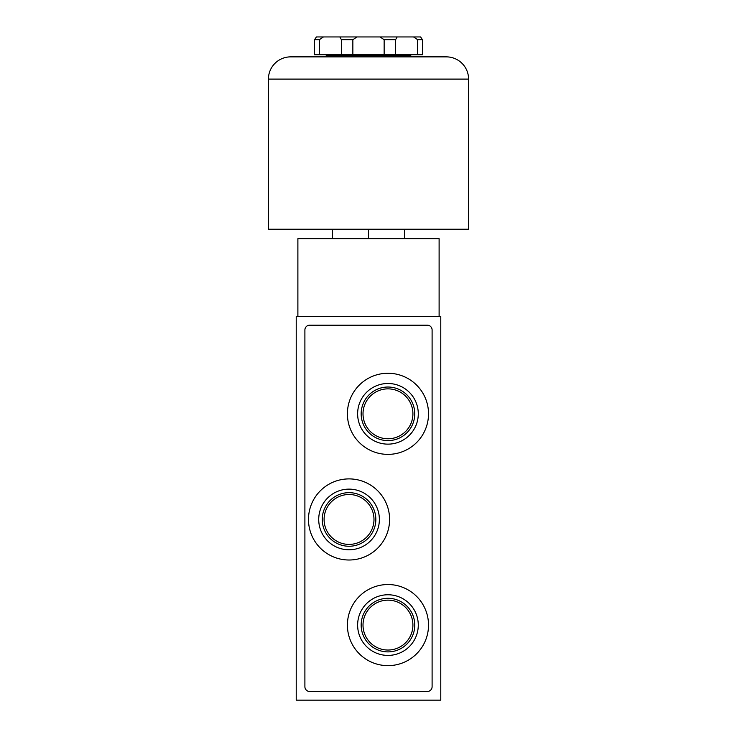 <?xml version="1.0" encoding="UTF-8"?>
<svg xmlns="http://www.w3.org/2000/svg" width="737" height="737" viewBox="0 0 737 737"><rect width="100%" height="100%" fill="white"/><g stroke="black" fill="none" stroke-linecap="round" stroke-linejoin="round"><path stroke-width="1.11" d="M439.114 316.514L439.114 238.677L297.886 238.677L297.886 316.514M440.781 316.514L296.219 316.514L296.219 700.15L440.781 700.15L440.781 316.514M304.897 329.973L304.897 686.691A4.781 4.781 0 0 0 309.678 691.481L427.322 691.481A4.781 4.781 0 0 0 432.103 686.691L432.103 329.973A4.781 4.781 0 0 0 427.322 325.192L309.678 325.192A4.781 4.781 0 0 0 304.897 329.973M428.519 625.087A40.563 40.563 0 0 0 367.68 589.968A40.563 40.563 0 0 0 367.68 660.214A40.563 40.563 0 0 0 428.519 625.087M428.519 413.816A40.563 40.563 0 0 0 367.68 378.689A40.563 40.563 0 0 0 367.68 448.944A40.563 40.563 0 0 0 428.519 413.816M389.597 519.456A40.563 40.563 0 0 0 328.757 484.329A40.563 40.563 0 0 0 328.757 554.574A40.563 40.563 0 0 0 389.597 519.456M318.716 519.456A30.328 30.328 0 0 1 364.207 493.191A30.328 30.328 0 0 1 364.207 545.721A30.328 30.328 0 0 1 318.716 519.456M357.629 413.816A30.328 30.328 0 0 1 403.121 387.551A30.328 30.328 0 0 1 403.121 440.081A30.328 30.328 0 0 1 357.629 413.816M357.629 625.087A30.328 30.328 0 0 1 403.121 598.831A30.328 30.328 0 0 1 403.121 651.351A30.328 30.328 0 0 1 357.629 625.087M332.359 229.225L332.359 238.677M368.5 229.225L368.5 238.677M404.641 229.225L404.641 238.677M387.441 36.942L349.559 36.942M361.167 625.087A26.799 26.799 0 0 1 401.361 601.88A26.799 26.799 0 0 1 401.361 648.302A26.799 26.799 0 0 1 361.167 625.087M363.009 625.087A24.957 24.957 0 0 1 400.44 603.483A24.957 24.957 0 0 1 400.44 646.699A24.957 24.957 0 0 1 363.009 625.087M322.244 519.456A26.799 26.799 0 0 1 362.438 496.25A26.799 26.799 0 0 1 362.438 542.662A26.799 26.799 0 0 1 322.244 519.456M324.087 519.456A24.957 24.957 0 0 1 361.517 497.844A24.957 24.957 0 0 1 361.517 541.059A24.957 24.957 0 0 1 324.087 519.456M361.167 413.816A26.799 26.799 0 0 1 401.361 390.61A26.799 26.799 0 0 1 401.361 437.023A26.799 26.799 0 0 1 361.167 413.816M363.009 413.816A24.957 24.957 0 0 1 400.44 392.204A24.957 24.957 0 0 1 400.44 435.429A24.957 24.957 0 0 1 363.009 413.816M446.336 56.869L290.664 56.869A22.239 22.239 0 0 0 268.425 79.108L268.425 229.225L468.575 229.225L468.575 79.108A22.239 22.239 0 0 0 446.336 56.869M314.57 39.724L319.305 39.724L319.305 54.741L314.57 54.741L314.57 39.724L316.394 36.942L420.606 36.942L422.43 39.724L417.695 39.724L413.521 36.942M319.305 39.724L323.479 36.942M339.831 36.942L341.424 39.724L352.857 39.724L356.938 36.942M380.062 36.942L384.143 39.724L395.576 39.724L397.169 36.942M319.305 54.741L341.424 54.741L341.424 39.724M341.424 54.741L352.857 54.741L352.857 39.724M352.857 54.741L384.143 54.741L384.143 39.724M384.143 54.741L395.576 54.741L395.576 39.724M395.576 54.741L417.695 54.741L417.695 39.724M417.695 54.741L422.43 54.741L422.43 39.724M325.69 54.741L326.804 55.846L410.196 55.846L411.31 54.741M326.804 56.869L326.804 55.846M468.575 79.108L268.425 79.108M410.196 56.869L410.196 55.846"/></g></svg>
